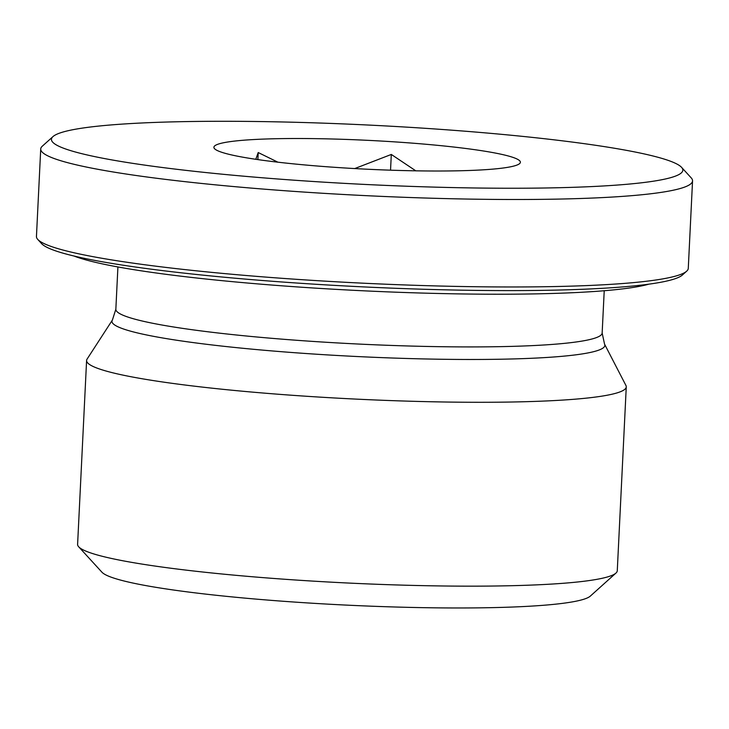 <?xml version="1.0" encoding="UTF-8"?>
<svg xmlns="http://www.w3.org/2000/svg" width="729" height="729" viewBox="0 0 729 729"><rect width="100%" height="100%" fill="white"/><g stroke="black" fill="none" stroke-linecap="round" stroke-linejoin="round"><path stroke-width="1.09" d="M465.776 148.479A153.436 14.443 -177.2 0 1 519.631 163.588A153.436 14.443 -177.2 0 1 366.432 169.183A153.436 14.443 -177.2 0 1 214.508 148.661A153.436 14.443 -177.2 0 1 296.256 138.51A153.436 14.443 -177.2 0 1 465.776 148.479M415.803 170.832L391.309 154.448L354.713 168.572M277.886 162.184L258.221 152.543L255.788 159.296M258.221 152.543L257.875 159.605M391.309 154.448L390.534 170.185M52.989 136.587L42.328 146.165A326.3 30.709 2.8 0 0 40.724 148.998A326.3 30.709 2.8 0 0 365.138 195.609A326.3 30.709 2.8 0 0 692.55 180.874A326.3 30.709 2.8 0 0 691.229 177.903L681.551 167.324A316.076 29.743 -177.2 0 1 365.685 184.473A316.076 29.743 -177.2 0 1 52.989 136.587A316.076 29.743 -177.2 0 1 125.525 123.884A316.076 29.743 -177.2 0 1 461.812 130.947A316.076 29.743 -177.2 0 1 681.551 167.324M692.55 180.874L688.276 268.345A326.3 30.709 -177.2 0 1 686.672 271.179A326.3 30.709 -177.2 0 1 360.864 283.08A326.3 30.709 -177.2 0 1 37.771 239.44A326.3 30.709 -177.2 0 1 36.45 236.469L40.724 148.998M626.266 386.871L617.272 570.743A270.158 25.424 -177.2 0 1 615.941 573.085A270.158 25.424 -177.2 0 1 346.193 582.936A270.158 25.424 -177.2 0 1 78.696 546.805A270.158 25.424 -177.2 0 1 77.602 544.353L86.596 360.472A270.158 25.424 -177.2 0 1 87.07 359.115L112.394 320.04A246.739 23.219 2.8 0 0 357.265 356.536A246.739 23.219 2.8 0 0 604.541 344.106L625.929 385.468A270.158 25.424 -177.2 0 1 626.266 386.871A270.158 25.424 -177.2 0 1 355.187 399.064A270.158 25.424 -177.2 0 1 86.596 360.472M78.696 546.805L101.923 572.192A245.609 23.109 2.8 0 0 345.118 605.043A245.609 23.109 2.8 0 0 590.353 596.085L615.941 573.085M37.771 239.44L41.635 243.668A322.209 30.326 2.8 0 0 360.682 286.761A322.209 30.326 2.8 0 0 682.408 275.006L686.672 271.179M74.076 256.043A298.68 28.112 2.8 0 0 318.008 288.292A298.68 28.112 2.8 0 0 614.356 289.805A298.68 28.112 2.8 0 0 648.91 284.155M604.223 290.734L602.154 333.025A243.45 22.909 -177.2 0 1 357.884 344.015A243.45 22.909 -177.2 0 1 115.847 309.242L112.394 320.04M602.154 333.025L604.541 344.106M117.916 266.951L115.847 309.242"/></g></svg>
